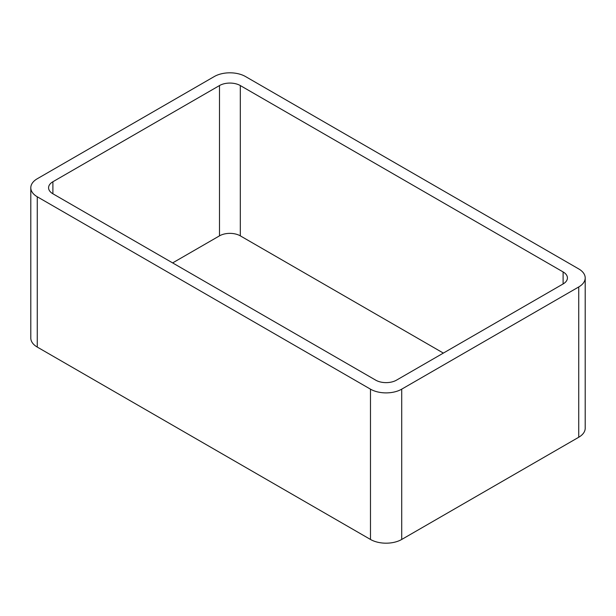<?xml version="1.0" encoding="UTF-8"?>
<svg xmlns="http://www.w3.org/2000/svg" width="616" height="616" viewBox="0 0 616 616"><rect width="100%" height="100%" fill="white"/><g stroke="black" fill="none" stroke-linecap="round" stroke-linejoin="round"><path stroke-width="0.92" d="M37.268 347.077L370.478 539.454A22.091 12.751 0 0 0 401.717 539.454L578.732 437.252L578.732 286.956L401.717 389.158A22.091 12.751 0 0 1 370.478 389.158L37.268 196.781A22.091 12.751 0 0 1 30.8 187.764L30.8 338.061A22.091 12.751 0 0 0 37.268 347.077L37.268 196.781M578.732 286.956A22.091 12.751 0 0 0 585.2 277.939A22.091 12.751 0 0 0 578.732 268.923L245.522 76.546A22.091 12.751 0 0 0 214.283 76.546L37.268 178.748A22.091 12.751 0 0 0 30.8 187.764M578.732 437.252A22.091 12.751 0 0 0 585.2 428.236L585.2 277.939M443.366 353.091L240.317 235.859L240.317 85.562L563.109 271.925A14.722 8.501 0 0 1 567.421 277.939A14.722 8.501 0 0 1 563.109 283.953L396.512 380.141A14.722 8.501 0 0 1 375.683 380.141L52.891 193.778L52.891 181.751A14.722 8.501 0 0 0 48.579 187.764A14.722 8.501 0 0 0 52.891 193.778M52.891 181.751L219.489 85.562A14.722 8.501 0 0 1 240.317 85.562M172.634 262.909L219.489 235.859L219.489 85.562M240.317 235.859A14.722 8.501 0 0 0 219.489 235.859M401.717 539.454L401.717 389.158M370.478 539.454L370.478 389.158M563.109 283.953L563.109 271.925"/></g></svg>
